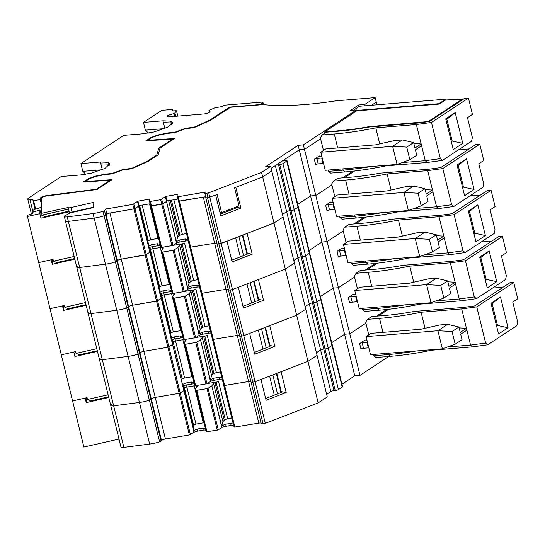 <?xml version="1.0" encoding="UTF-8"?>
<svg xmlns="http://www.w3.org/2000/svg" width="545" height="545" viewBox="0 0 545 545"><rect width="100%" height="100%" fill="white"/><g stroke="black" fill="none" stroke-linecap="round" stroke-linejoin="round"><path stroke-width="0.82" d="M365.068 105.778L364.748 104.47L358.726 104.967L359.094 106.466M358.726 104.967L350.428 110.424L356.45 109.933L356.675 110.839L439.386 104.061L445.551 100.001L462.337 99.136L428.833 121.188L425.986 121.576A5.75 1.376 -13.8 0 1 422.797 122.012L369.408 126.59A95.375 22.767 -13.8 0 1 339.235 130.705L324.684 131.897L356.675 110.839M376.942 104.803L376.288 102.126L371.547 105.246L376.288 102.126L375.178 97.609L335.829 100.832A143.785 34.328 -13.8 0 1 263.33 104.586L230.446 107.283L226.039 110.179A3.352 0.804 -13.8 0 0 225.344 110.553L211.351 119.757A6.233 1.485 -13.8 0 1 210.145 120.411L196.009 126.822A3.835 0.913 -13.8 0 1 191.929 127.905L185.286 128.749L176.423 132.06A3.835 0.913 -13.8 0 1 172.69 132.912L168.126 133.287A3.352 0.804 -13.8 0 0 166.784 133.484L159.038 135.085A3.352 0.804 -13.8 0 0 157.117 135.63L151.837 137.599L147.695 140.324L174.57 138.484L160.857 147.511A5.75 1.376 -13.8 0 0 160.101 148.288L158.125 154.8L148.792 160.945A6.233 1.485 -13.8 0 1 147.579 161.593L133.443 168.003A3.835 0.913 -13.8 0 1 129.363 169.086L122.72 169.931L113.857 173.242A3.835 0.913 -13.8 0 1 110.124 174.093L105.56 174.468A3.352 0.804 -13.8 0 0 104.218 174.666L96.472 176.267A3.352 0.804 -13.8 0 0 94.551 176.812L89.271 178.78L85.129 181.505L112.004 179.666L97.051 189.51L46.311 196.043A3.352 0.804 -13.8 0 0 41.822 197.835L41.236 213.361L68.173 207.482A2.875 0.688 -13.8 0 0 68.173 207.529A2.875 0.688 -13.8 0 0 70.939 207.55L93.788 202.331L93.59 207.556L70.373 212.857L64.978 215.718A4.796 1.145 -13.8 0 0 64.337 216.528A4.796 1.145 -13.8 0 0 67.246 216.883L93.032 213.551A14.381 3.433 -13.8 0 0 102.991 211.303A2.398 0.572 -13.8 0 0 104.47 210.547L105.655 209.028L132.782 204.416L137.98 201.112L149.541 199.15L149.105 199.708L149.657 201.384L150.372 201.425L160.659 199.681L165.857 196.377L177.418 194.408L176.982 194.967L177.534 196.643L178.249 196.691L205.37 192.078L204.825 192.773A2.875 0.688 -13.8 0 0 204.757 192.998A2.875 0.688 -13.8 0 0 206.889 193.148L208.701 192.841L261.566 172.39L270.661 166.402L265.442 166.831L298.149 145.304L303.367 144.875L356.45 109.933M303.367 144.875L304.478 149.398L320.596 138.791L304.478 149.398L299.26 149.821L271.137 168.33L275.32 165.578L286.643 211.678L282.46 214.437L286.643 211.678L297.972 257.785L293.782 260.537L297.972 257.785L309.294 303.885L305.111 306.637L309.294 303.885L320.617 349.985L316.434 352.744L320.617 349.985A2.398 0.572 -13.8 0 1 323.812 349.045A2.398 0.572 -13.8 0 0 320.617 349.985L330.829 391.569A2.398 0.572 166.2 0 1 334.024 390.629L312.489 302.938A2.398 0.572 -13.8 0 0 309.294 303.885A2.398 0.572 -13.8 0 1 312.489 302.938L301.16 256.838A2.398 0.572 -13.8 0 0 297.972 257.785A2.398 0.572 -13.8 0 1 301.16 256.838L289.838 210.738A2.398 0.572 -13.8 0 0 286.643 211.678A2.398 0.572 -13.8 0 1 289.838 210.738L278.515 164.631A2.398 0.572 -13.8 0 0 275.32 165.578M204.757 192.998L205.867 197.515A2.875 0.688 -13.8 0 0 207.999 197.672L217.148 194.524L221.59 212.605L239.037 205.853L234.595 187.773L262.67 176.914L271.771 170.926L270.661 166.402M177.534 196.643L178.644 201.159L178.092 199.504L178.644 201.159L179.353 201.207L203.312 197.133L214.635 243.24A3.352 0.804 166.2 0 1 216.951 243.234A3.352 0.804 -13.8 0 0 214.635 243.24L225.957 289.341A3.352 0.804 166.2 0 1 228.273 289.334A3.352 0.804 -13.8 0 0 225.957 289.341L237.279 335.441A3.352 0.804 166.2 0 1 239.596 335.434A3.352 0.804 -13.8 0 0 237.279 335.441L248.609 381.541A3.352 0.804 166.2 0 1 250.925 381.541A3.352 0.804 -13.8 0 0 248.609 381.541L258.821 423.124L234.152 427.151L223.941 385.574L248.609 381.541L223.941 385.574L212.618 339.467L237.279 335.441L212.618 339.467L201.296 293.367L225.957 289.341L201.296 293.367L189.967 247.267L214.635 243.24L189.967 247.267L178.644 201.159L205.669 196.731M165.857 196.377L166.968 200.894L166.532 201.452L166.968 200.894L177.977 199.02M165.421 196.936L166.532 201.452L162.778 203.857L161.667 199.341M160.986 247.484L150.767 205.901L162.778 203.857L172.997 245.441L160.986 247.484L149.105 199.708M150.216 204.246L160.053 244.289M148.696 245.127L139.05 205.69L138.675 206.173L139.091 205.635L150.1 203.762M137.544 201.67L138.655 206.194L134.908 208.599L133.798 204.082M148.765 245.189L148.451 246.272L138.614 206.214L133.893 208.939L134.908 208.599L146.23 254.699L121.263 259.113A3.352 0.804 -13.8 0 0 117.325 260.633L116.903 261.171L105.58 215.064L106.766 213.551L133.893 208.939L109.94 213.013A3.352 0.804 -13.8 0 0 106.002 214.526L105.58 215.064L104.47 210.547M77.41 266.335A4.796 1.145 -13.8 0 0 76.77 267.152A4.796 1.145 -13.8 0 0 79.679 267.5L105.464 264.175L94.142 218.075L68.357 221.399L94.142 218.075A14.381 3.433 -13.8 0 0 104.102 215.827A2.398 0.572 -13.8 0 0 105.58 215.064A2.398 0.572 -13.8 0 1 104.102 215.827L102.991 211.303M66.088 220.234A4.796 1.145 -13.8 0 0 65.448 221.052A4.796 1.145 -13.8 0 0 68.357 221.399L67.246 216.883M72.144 212.455L72.049 212.073A2.875 0.688 -13.8 0 1 69.283 212.046A2.875 0.688 -13.8 0 1 69.283 211.998A2.875 0.688 -13.8 0 0 69.283 212.046A2.875 0.688 -13.8 0 0 72.049 212.073L93.604 207.148L72.049 212.073L70.939 207.55M68.554 209.069L41.679 215.166L45.167 216.535L69.058 211.106M364.748 104.47L375.178 97.609M324.977 133.089L324.684 131.897M284.006 160.584L283.856 159.964L299.26 149.821L310.582 195.928L315.8 195.498L331.919 184.891L315.8 195.498L304.478 149.398L299.26 149.821L298.149 145.304M203.312 197.133A3.352 0.804 -13.8 0 1 205.806 197.31A3.352 0.804 -13.8 0 1 205.772 197.494A2.398 0.572 -13.8 0 0 205.751 197.624A2.398 0.572 -13.8 0 0 207.529 197.746L215.677 195.09L220.779 215.881L240.897 208.101L235.787 187.31L262.67 176.914L261.566 172.39M205.751 197.624L217.073 243.724A2.398 0.572 -13.8 0 0 218.852 243.853L221.141 243.465L232.463 289.565L238.322 287.297L243.431 308.089L263.542 300.309L258.432 279.517L285.321 269.114L294.423 263.126L327.279 396.917L318.185 402.905L265.32 423.349L263.037 423.738A2.398 0.572 166.2 0 1 261.259 423.615L251.041 382.031A2.398 0.572 -13.8 0 1 251.068 381.902A2.398 0.572 -13.8 0 0 251.041 382.031L239.718 335.931A2.398 0.572 -13.8 0 1 239.746 335.802A2.398 0.572 -13.8 0 0 239.718 335.931L228.396 289.824A2.398 0.572 -13.8 0 1 228.416 289.695A2.398 0.572 -13.8 0 0 228.396 289.824L217.073 243.724A2.398 0.572 -13.8 0 1 217.094 243.595A2.398 0.572 -13.8 0 0 217.073 243.724A2.398 0.572 -13.8 0 0 218.852 243.853L226.999 241.197L232.109 261.988L252.219 254.208L247.11 233.417L273.999 223.014L285.321 269.114L294.423 263.126L283.1 217.026L273.999 223.014L283.1 217.026L271.771 170.926L262.67 176.914L273.999 223.014L221.141 243.465L208.701 192.841M219.901 212.305L221.59 212.605M166.545 201.432L176.171 241.728L179.578 239.95L185.348 238.969L187.977 239.718L176.982 194.967M139.091 205.635L137.98 201.112M106.766 213.551L105.655 209.028M147.797 140.739L147.695 140.324M85.231 181.921L85.129 181.505M41.679 215.166L41.236 213.361M428.922 121.555L428.833 121.188M426.074 121.944L425.986 121.576M462.487 99.735L462.337 99.136M369.503 126.992L369.408 126.59M419.098 122.891L419.003 122.53M422.886 122.38L422.797 122.012M88.733 312.442A4.796 1.145 -13.8 0 0 88.092 313.252L65.448 221.052A4.796 1.145 -13.8 0 0 68.357 221.399L79.679 267.5L105.464 264.175A14.381 3.433 -13.8 0 0 115.424 261.927A2.398 0.572 -13.8 0 0 116.903 261.171A2.398 0.572 -13.8 0 1 115.424 261.927L104.102 215.827A14.381 3.433 -13.8 0 1 94.142 218.075L93.032 213.551M149.657 201.384L150.767 205.901L151.483 205.949L150.372 201.425M171.982 245.781L161.77 204.198L151.483 205.949L161.695 247.532M160.659 199.681L161.77 204.198L166.491 201.48L176.328 241.53M279.721 164.536L291.044 210.636A2.398 0.572 -13.8 0 0 294.239 209.696L282.909 163.589A2.398 0.572 -13.8 0 1 279.721 164.536L278.515 164.631M282.909 163.589L286.704 161.095A2.398 0.572 -13.8 0 0 287.024 160.686A2.398 0.572 -13.8 0 0 285.88 160.482L284.674 160.577A2.398 0.572 -13.8 0 1 283.536 160.373A2.398 0.572 -13.8 0 1 283.856 159.964M41.652 202.393A4.796 1.145 -13.8 0 0 41.536 202.672L41.577 204.28M33.79 211.903L33.872 209.696L41.468 207.182M41.284 212.107L41.134 211.487L40.371 211.596M41.495 214.41L41.086 214.505L40.95 218.198L69.222 211.78M106.002 214.526L117.325 260.633A3.352 0.804 166.2 0 1 121.263 259.113L132.585 305.214A3.352 0.804 -13.8 0 0 128.647 306.733L128.225 307.271L127.114 302.754L116.903 261.171L117.325 260.633L128.647 306.733A3.352 0.804 166.2 0 1 132.585 305.214L143.907 351.321A3.352 0.804 -13.8 0 0 139.97 352.833L139.547 353.371L128.225 307.271A2.398 0.572 -13.8 0 1 126.747 308.027A2.398 0.572 -13.8 0 0 128.225 307.271L128.647 306.733L139.97 352.833A3.352 0.804 166.2 0 1 143.907 351.321L155.236 397.421A3.352 0.804 -13.8 0 0 151.299 398.94L150.876 399.478L139.547 353.371A2.398 0.572 -13.8 0 1 138.069 354.134A2.398 0.572 -13.8 0 0 139.547 353.371L139.97 352.833L151.299 398.94A3.352 0.804 166.2 0 1 155.236 397.421L165.448 439.004L189.401 434.93L193.952 432.321A3.352 0.804 166.2 0 1 197.494 431.136L203.265 430.155A3.352 0.804 166.2 0 1 205.751 430.312L205.349 428.704M148.451 246.272L151.701 244.691L157.471 243.71L160.101 244.46M132.782 204.416L145.215 255.04L149.943 252.321L148.833 247.805M142.163 205.111L150.658 239.677L147.722 240.931M150.658 239.677L158.602 238.363M176.171 241.728L176.532 243.172L172.997 245.441M176.376 241.442L177.643 237.286L168.637 200.615M170.244 200.335L178.964 235.842L177.643 237.286M178.964 235.842L179.979 235.202L171.368 200.144M173.896 199.715L182.384 234.282L179.979 235.202M182.384 234.282L186.465 233.587M187.93 239.555L178.092 199.504M187.65 287.631L177.874 247.532L187.5 287.828L190.9 286.05L196.67 285.069L199.3 285.818L188.318 241.128M235.944 207.052L235.992 207.236A2.875 0.688 166.2 0 1 236.401 207.468A2.875 0.688 166.2 0 1 235.079 208.415L220.35 214.117M235.992 207.236L240.897 208.101M335.229 390.527L291.044 210.636L289.838 210.738L291.044 210.636A2.398 0.572 -13.8 0 0 294.239 209.696L298.026 207.195L294.239 209.696L305.561 255.796L309.349 253.302L305.561 255.796A2.398 0.572 -13.8 0 1 302.366 256.743L301.16 256.838L302.366 256.743A2.398 0.572 -13.8 0 0 305.561 255.796L316.883 301.896L320.678 299.403L316.883 301.896A2.398 0.572 -13.8 0 1 313.688 302.843L312.489 302.938L313.688 302.843A2.398 0.572 -13.8 0 0 316.883 301.896L328.206 348.003L332 345.503L328.206 348.003A2.398 0.572 -13.8 0 1 325.018 348.943L323.812 349.045L325.018 348.943A2.398 0.572 -13.8 0 0 328.206 348.003L338.418 389.58A2.398 0.572 166.2 0 1 335.229 390.527L334.024 390.629M286.704 161.095L298.026 207.195A2.398 0.572 -13.8 0 0 298.347 206.793L287.024 160.686M388.728 356.471L359.986 375.389L349.774 333.806L365.886 323.199L349.774 333.806L338.452 287.706L333.227 288.128L338.452 287.706L354.563 277.092L338.452 287.706L327.123 241.599L321.904 242.028L327.123 241.599L343.241 230.991L327.123 241.599L315.8 195.498L310.582 195.928L297.754 204.368L310.582 195.928L321.904 242.028L309.076 250.475L321.904 242.028L333.227 288.128L320.399 296.575L333.227 288.128L344.556 334.235L331.721 342.676L344.556 334.235L349.774 333.806L344.556 334.235L354.768 375.812L341.94 384.259M328.587 171.328L330.672 173.106L345.23 171.913L343.139 170.135L328.587 171.328L328.267 170.04M379.749 143.914L375.798 127.843A105.444 25.172 -13.8 0 1 334.262 133.981L322.115 134.976L320.371 137.885L323.458 150.454M352.724 171.191L342.58 177.868L352.724 171.191M321.788 156.258L319.956 156.408A1.914 0.456 166.2 0 1 319.036 156.245A1.914 0.456 166.2 0 1 319.295 155.918L314.315 159.195A1.914 0.456 166.2 0 1 316.87 158.438L321.693 158.043A1.914 0.456 166.2 0 1 322.224 158.043M353.46 110.179L359.441 106.241L445.769 99.17L438.895 103.693L438.991 104.095M438.895 103.693L356.58 110.437M445.769 99.17L445.967 99.967M263.514 104.606L262.949 102.324A2.398 0.572 -13.8 0 1 262.635 102.733L259.788 104.606L229.561 107.079L229.724 107.753M173.494 132.817L173.405 132.442A2.398 0.572 -13.8 0 0 175.735 131.91L184.598 128.6A2.398 0.572 166.2 0 1 186.751 128.089L192.535 127.448A2.398 0.572 166.2 0 0 195.083 126.774L209.219 120.356A4.796 1.145 166.2 0 0 210.152 119.859L229.561 107.079M173.405 132.442L168.391 132.851A2.398 0.572 -13.8 0 0 167.438 132.994L159.174 134.697A4.796 1.145 -13.8 0 0 156.429 135.48L150.822 137.572L150.972 138.171M150.822 137.572L145.808 140.876L172.683 139.036L172.826 139.629M110.928 173.998L110.839 173.623A2.398 0.572 -13.8 0 0 113.169 173.092L122.032 169.788A2.398 0.572 166.2 0 1 124.185 169.27L129.969 168.63A2.398 0.572 166.2 0 0 132.517 167.955L146.653 161.538A4.796 1.145 166.2 0 0 147.586 161.041L156.756 155.005L158.704 148.581A7.187 1.717 -13.8 0 1 159.651 147.606L172.683 139.036M156.756 155.005L156.905 155.604M110.839 173.623L105.825 174.032A2.398 0.572 -13.8 0 0 104.872 174.175L96.608 175.885A4.796 1.145 -13.8 0 0 93.863 176.662L88.256 178.753L88.406 179.353M88.256 178.753L83.242 182.057L110.117 180.218L110.26 180.817M96.547 189.578L96.458 189.21L110.117 180.218M96.458 189.21L46.836 195.594A4.796 1.145 -13.8 0 0 40.425 198.155L41.475 204.177M40.364 199.661L32.938 200.587L35.044 209.164L32.966 199.879A3.352 0.804 -13.8 0 0 32.959 199.824A3.352 0.804 -13.8 0 0 30.002 199.736L33.047 212.134M118.994 439.072L83.869 447.05L27.277 215.759A2.398 0.572 -13.8 0 1 29.437 214.682A3.352 0.804 -13.8 0 0 32.462 213.17L32.489 212.475L33.143 212.1L39.976 209.982L41.086 214.505M39.976 209.982L39.84 213.681L40.95 218.198M27.25 216.535L39.84 213.681M53.281 260.408L52.409 260.605L52.272 264.298L51.162 259.781L38.572 262.635L53.029 259.359L53.471 261.164L74.147 256.47M160.019 291.234L159.78 292.372L148.894 247.771M190.416 434.59L180.197 393.006L183.91 390.629L179.189 393.347L180.197 393.006L168.875 346.906L172.588 344.522L167.867 347.247L168.875 346.906L157.553 300.806L161.266 298.422L156.538 301.14L157.553 300.806L146.23 254.699L150.372 251.797L149.998 252.274L159.821 292.284M150.352 251.729L160.101 291.323M160.959 247.403L152.893 248.772L161.981 285.778L159.576 286.697L150.427 249.44L149.868 249.658L150.427 249.44A3.352 0.804 166.2 0 1 152.893 248.772A3.352 0.804 -13.8 0 0 150.427 249.44L149.902 247.328M177.874 247.532L179.612 245.311A3.352 0.804 -13.8 0 1 181.083 244.46L182.153 244.051A3.352 0.804 -13.8 0 1 184.619 243.383L173.174 245.325M74.645 258.514L56.959 262.526L53.471 261.164M176.532 243.172A3.352 0.804 166.2 0 1 180.075 241.987L185.845 241.006A3.352 0.804 166.2 0 1 188.332 241.169L187.977 239.718M148.301 246.463L148.656 247.914A3.352 0.804 166.2 0 1 152.198 246.722L157.968 245.741A3.352 0.804 166.2 0 1 160.462 245.904M322.115 134.976L326.38 132.169L338.527 131.175A96.812 23.115 -13.8 0 0 368.911 127.046L418.397 122.986L429.44 121.487L464.858 98.168L468.455 98.114L472.454 114.389L467.487 117.659L472.372 137.544L471.595 141.209L442.458 160.387L427.137 162.471L386.242 165.823A102.562 24.484 166.2 0 1 345.23 171.913M314.315 159.195L315.65 164.617A1.914 0.456 166.2 0 1 318.205 163.861L323.022 163.466A1.914 0.456 166.2 0 1 323.56 163.466M262.949 102.324A2.398 0.572 -13.8 0 0 261.811 102.119L226.059 105.049A2.398 0.572 -13.8 0 0 222.973 105.928A3.352 0.804 -13.8 0 1 218.647 107.154L215.214 107.624L209.893 110.036L208.926 110.703L209.954 111.48A3.352 0.804 -13.8 0 1 210.05 111.616A3.352 0.804 -13.8 0 1 209.6 112.188L209.437 112.297A3.352 0.804 -13.8 0 1 207.441 113.135L206.228 113.496A3.352 0.804 -13.8 0 1 203.755 113.973L169.141 116.814A3.352 0.804 -13.8 0 1 167.642 116.657L167.329 116.419A3.352 0.804 -13.8 0 1 167.233 116.289A3.352 0.804 -13.8 0 1 167.676 115.717L167.846 115.608A3.352 0.804 -13.8 0 1 169.842 114.77L170.319 116.719M174.454 116.378L173.773 113.605L169.842 114.77M173.773 113.605L174.925 112.904L176.485 110.73L173.678 110.839A3.352 0.804 -13.8 0 1 172.084 110.546A3.352 0.804 -13.8 0 1 172.397 110.07A2.398 0.572 -13.8 0 0 172.629 109.729A2.398 0.572 -13.8 0 0 171.484 109.518L163.841 110.145A2.398 0.572 -13.8 0 0 160.646 111.091L143.464 122.4L162.982 120.799L170.53 121.119L172.465 122.53L167.547 127.203L154.119 131.924L143.308 133.75L123.797 135.344L80.898 163.582L100.416 161.981L107.965 162.301L109.899 163.711L104.987 168.391L91.553 173.106L80.742 174.931L61.231 176.526L27.931 198.448L27.89 199.634A2.398 0.572 -13.8 0 0 27.89 199.674A2.398 0.572 -13.8 0 0 30.002 199.736M375.798 127.843L416.38 124.519L431.463 122.462L440.346 158.622L442.458 160.387M468.455 98.114L431.463 122.462M342.825 168.848L343.139 170.135A105.444 25.172 -13.8 0 0 371.288 166.518M386.242 165.823L385.812 165.326M455.204 112.617L462.753 143.349L453.27 149.589L445.721 118.858L455.204 112.617L445.987 119.927M402.121 162.573L425.264 160.68L440.346 158.622M416.38 124.519L425.264 160.68L427.137 162.471M320.794 152.212L392.625 146.326L397.067 164.406L325.236 170.285L320.794 152.212L325.774 148.935L375.662 144.847L394.314 140.583L402.339 139.929L413.635 142.592L414.963 148.015L421.128 143.955L413.853 143.478M148.165 133.137A20.131 10.907 85.3 0 0 145.372 130.153L143.464 122.4M85.599 174.318A20.131 10.907 85.3 0 0 82.806 171.334L80.898 163.582M397.067 164.406L409.867 159.767L416.741 155.243L415.406 149.821L421.571 145.767L421.128 143.955M462.753 143.349L452.2 141.039L446.866 119.341M451.192 141.121L452.2 141.039L451.315 141.618M409.867 159.767L406.761 147.116L392.625 146.326L402.339 139.929M102.004 169.761L82.806 171.334M164.57 128.579L145.372 130.153M172.309 123.524L170.973 122.925L171.403 124.669M170.53 121.119L171.77 124.294M109.743 164.706L108.414 164.106L108.837 165.857M107.965 162.301L109.204 165.476M406.761 147.116L413.635 142.592M76.77 267.152A4.796 1.145 -13.8 0 0 79.679 267.5L91.001 313.607L116.787 310.275A14.381 3.433 -13.8 0 0 126.747 308.027L115.424 261.927A14.381 3.433 -13.8 0 1 105.464 264.175L116.787 310.275A14.381 3.433 -13.8 0 0 126.747 308.027L138.069 354.134A14.381 3.433 -13.8 0 1 128.116 356.382A14.381 3.433 -13.8 0 0 138.069 354.134L149.391 400.234A2.398 0.572 -13.8 0 0 150.876 399.478A2.398 0.572 -13.8 0 1 149.391 400.234A14.381 3.433 -13.8 0 1 139.438 402.482A14.381 3.433 -13.8 0 0 149.391 400.234L159.61 441.818A14.381 3.433 166.2 0 1 149.65 444.066L123.865 447.391A4.796 1.145 166.2 0 1 120.956 447.043L110.744 405.46A4.796 1.145 -13.8 0 0 113.653 405.807L139.438 402.482L113.653 405.807L102.324 359.707L128.116 356.382L102.324 359.707L91.001 313.607L116.787 310.275L149.65 444.066M189.401 434.93L179.189 393.347L155.236 397.421L179.189 393.347L167.867 347.247L143.907 351.321L167.867 347.247L156.538 301.14L132.585 305.214L156.538 301.14L145.215 255.04L121.263 259.113L109.94 213.013M152.382 246.694L152.893 248.772L160.237 247.525A3.352 0.804 -13.8 0 1 160.966 247.423M187.5 287.828L187.855 289.272L184.319 291.541L172.309 293.585L161.545 250.346L163.296 248.084A3.352 0.804 -13.8 0 0 163.384 247.825A3.352 0.804 -13.8 0 0 162.907 247.553L162.267 247.43M162.09 252.001L162.805 252.049L173.017 293.632M183.304 291.882L173.092 250.298L162.805 252.049M173.092 250.298L174.107 249.964L184.319 291.541M177.813 247.58L174.107 249.964M342.212 387.086L298.026 207.195A2.398 0.572 -13.8 0 0 298.347 206.793L309.669 252.894A2.398 0.572 -13.8 0 1 309.349 253.302A2.398 0.572 -13.8 0 0 309.669 252.894L320.991 298.994A2.398 0.572 -13.8 0 1 320.678 299.403A2.398 0.572 -13.8 0 0 320.991 298.994L332.321 345.094A2.398 0.572 -13.8 0 1 332 345.503A2.398 0.572 -13.8 0 0 332.321 345.094L342.533 386.678A2.398 0.572 166.2 0 1 342.212 387.086L338.418 389.58M52.272 264.298L74.815 259.182M88.092 313.252A4.796 1.145 -13.8 0 0 91.001 313.607A4.796 1.145 -13.8 0 1 88.092 313.252L99.415 359.353A4.796 1.145 -13.8 0 0 102.324 359.707A4.796 1.145 -13.8 0 1 99.415 359.353A4.796 1.145 -13.8 0 1 100.055 358.542M159.78 292.372L163.023 290.792L168.793 289.811L171.43 290.56L161.545 250.346L171.382 290.396M171.341 337.335L171.103 338.472L160.155 293.912M160.087 291.289L149.33 247.559M159.576 286.697L159.045 287.031M161.981 285.778L169.924 284.463M172.309 293.585L171.43 290.56M187.698 287.549L188.965 283.393L179.612 245.311M181.083 244.46L190.294 281.942L188.965 283.393M190.294 281.942L191.302 281.302L182.153 244.051M184.619 243.383L193.707 280.389L191.302 281.302M193.707 280.389L197.787 279.694M199.259 285.662L189.415 245.604M198.98 333.731L189.197 293.632L198.823 333.928L202.222 332.157L207.992 331.176L210.629 331.925L199.64 287.235M318.185 402.905L307.966 361.321L255.108 381.772L252.826 382.161A2.398 0.572 -13.8 0 1 251.041 382.031A2.398 0.572 -13.8 0 0 252.826 382.161L241.503 336.054L243.785 335.666L255.108 381.772L260.973 379.504L266.076 400.296L286.186 392.516L281.084 371.724L307.966 361.321L317.067 355.333L307.966 361.321L296.644 315.221L243.785 335.666L249.644 333.397L254.753 354.189L274.864 346.409L269.761 325.617L296.644 315.221L305.745 309.233L296.644 315.221L285.321 269.114L232.463 289.565L243.785 335.666L241.503 336.054A2.398 0.572 -13.8 0 1 239.718 335.931A2.398 0.572 -13.8 0 0 241.503 336.054L230.174 289.954A2.398 0.572 -13.8 0 1 228.396 289.824A2.398 0.572 -13.8 0 0 230.174 289.954L232.463 289.565L230.174 289.954L207.529 197.746M242.825 235.072L247.314 253.336A2.875 0.688 166.2 0 1 247.73 253.575A2.875 0.688 166.2 0 1 246.408 254.522L231.673 260.217M247.314 253.336L252.219 254.208M339.91 217.435L342.001 219.206L356.553 218.014L354.468 216.242L339.91 217.435L339.596 216.14M391.072 190.014L387.12 173.944A105.444 25.172 -13.8 0 1 345.584 180.082L333.438 181.076L331.694 183.985L334.78 196.554M364.046 217.298L353.909 223.975L364.046 217.298M333.111 202.365L331.278 202.515A1.914 0.456 166.2 0 1 330.365 202.345A1.914 0.456 166.2 0 1 330.617 202.025L325.644 205.295A1.914 0.456 166.2 0 1 328.199 204.538L333.015 204.15A1.914 0.456 166.2 0 1 333.554 204.143M354.652 170.973L344.406 177.718M469.129 148.914L458.604 149.752M52.15 259.556L52.409 260.605M64.61 306.508L63.738 306.706L63.595 310.405L62.484 305.881L49.895 308.743L64.351 305.459L64.794 307.264L85.47 302.57M171.15 338.391L161.32 298.374L161.695 297.897L161.266 298.422L160.216 293.878M160.673 293.653L171.423 337.423M163.704 292.794L164.215 294.879L171.559 293.626A3.352 0.804 -13.8 0 1 172.288 293.53L164.215 294.879L173.303 331.885L170.898 332.797L161.749 295.547L161.191 295.758L161.749 295.547A3.352 0.804 166.2 0 1 164.215 294.879A3.352 0.804 -13.8 0 0 161.749 295.547L161.225 293.428M189.197 293.632L190.934 291.411A3.352 0.804 -13.8 0 1 192.405 290.56L193.475 290.151A3.352 0.804 -13.8 0 1 195.941 289.484L184.496 291.432M85.974 304.614L68.282 308.634L64.794 307.264M187.855 289.272A3.352 0.804 166.2 0 1 191.397 288.087L197.167 287.106A3.352 0.804 166.2 0 1 199.661 287.269L199.3 285.818M159.624 292.57L159.978 294.014A3.352 0.804 166.2 0 1 163.52 292.829L169.291 291.847A3.352 0.804 166.2 0 1 171.784 292.011M333.438 181.076L337.702 178.27L349.849 177.275A96.812 23.115 -13.8 0 0 380.233 173.147L429.726 169.093L440.762 167.588L476.187 144.268L479.784 144.214L483.776 160.489L478.81 163.759L483.694 183.645L482.918 187.31L453.781 206.487L438.466 208.572L397.564 211.923A102.562 24.484 166.2 0 1 356.553 218.014M325.644 205.295L326.973 210.724A1.914 0.456 166.2 0 1 329.527 209.968L334.344 209.573A1.914 0.456 166.2 0 1 334.882 209.566M387.12 173.944L427.702 170.619L442.792 168.569L451.669 204.722L453.781 206.487M479.784 144.214L442.792 168.569M354.148 214.948L354.468 216.242A105.444 25.172 -13.8 0 0 382.61 212.618M397.564 211.923L397.142 211.426M466.527 158.718L474.075 189.456L464.592 195.696L457.044 164.958L466.527 158.718L457.31 166.027M413.444 208.674L436.586 206.78L451.669 204.722M427.702 170.619L436.586 206.78L438.466 208.572M332.116 198.312L403.947 192.426L408.389 210.506L336.558 216.392L332.116 198.312L337.096 195.035L386.984 190.948L405.637 186.69L413.669 186.029L424.957 188.693L426.285 194.115L432.451 190.062L425.175 189.578M408.389 210.506L421.19 205.874L428.063 201.35L426.735 195.921L432.894 191.867L432.451 190.062M474.075 189.456L463.522 187.139L458.195 165.448M462.514 187.221L463.522 187.139L462.637 187.725M421.19 205.874L418.083 193.216L403.947 192.426L413.669 186.029M418.083 193.216L424.957 188.693M198.823 333.928L199.177 335.379L195.641 337.648L183.631 339.692L172.867 296.446L174.618 294.184A3.352 0.804 -13.8 0 0 174.707 293.925A3.352 0.804 -13.8 0 0 174.23 293.653L173.589 293.537L173.95 295.043M173.419 298.108L174.127 298.149L184.339 339.733M194.626 337.989L184.414 296.405L174.127 298.149M184.414 296.405L185.429 296.064L195.641 337.648M189.142 293.68L185.429 296.064M63.595 310.405L86.137 305.282M171.103 338.472L174.345 336.899L180.116 335.918L182.752 336.66L172.867 296.446L182.704 336.497M182.67 383.435L182.425 384.572L171.477 340.012M171.416 337.396L160.652 293.66M170.898 332.797L170.374 333.131M173.303 331.885L181.247 330.563M183.631 339.692L182.752 336.66M199.027 333.649L200.294 329.493L190.934 291.411M192.405 290.56L201.616 328.042L200.294 329.493M201.616 328.042L202.624 327.402L193.475 290.151M195.941 289.484L205.036 326.489L202.624 327.402M205.036 326.489L209.117 325.794M210.581 331.762L200.744 291.704M210.302 379.838L200.519 339.739L210.145 380.029L213.545 378.257L219.315 377.276L221.951 378.026L210.97 333.336M254.154 281.172L258.637 299.437A2.875 0.688 166.2 0 1 259.052 299.675A2.875 0.688 166.2 0 1 257.731 300.622L242.995 306.317M258.637 299.437L263.542 300.309M351.232 263.535L353.324 265.313L367.875 264.121L365.79 262.343L351.232 263.535L350.919 262.247M402.394 236.114L398.45 220.051A105.444 25.172 -13.8 0 1 356.907 226.182L344.76 227.176L343.016 230.085L346.109 242.661M375.369 263.399L365.232 270.075L375.369 263.399M344.44 248.466L342.601 248.615A1.914 0.456 166.2 0 1 341.688 248.452A1.914 0.456 166.2 0 1 341.94 248.125L336.967 251.402A1.914 0.456 166.2 0 1 339.521 250.646L344.338 250.25A1.914 0.456 166.2 0 1 344.876 250.244M365.974 217.08L355.728 223.825M480.458 195.015L469.926 195.859M63.479 305.656L63.738 306.706M75.932 352.608L75.06 352.813L74.917 356.505L73.807 351.988L61.224 354.843L75.673 351.559L76.116 353.371L96.792 348.677M182.473 384.491L172.642 344.474L173.017 343.997L172.588 344.522L171.539 339.978M173.003 343.936L171.975 339.76M183.604 339.61L175.538 340.979L184.626 377.985L182.221 378.898L173.072 341.647L172.513 341.865L173.072 341.647A3.352 0.804 166.2 0 1 175.538 340.979A3.352 0.804 -13.8 0 0 173.072 341.647L172.554 339.535M200.519 339.739L202.263 337.512A3.352 0.804 -13.8 0 1 203.728 336.667L204.797 336.251A3.352 0.804 -13.8 0 1 207.27 335.584L195.819 337.532M97.296 350.714L79.611 354.734L76.116 353.371M199.177 335.379A3.352 0.804 166.2 0 1 202.726 334.187L208.49 333.206A3.352 0.804 166.2 0 1 210.983 333.37L210.629 331.925M170.946 338.67L171.3 340.114A3.352 0.804 166.2 0 1 174.85 338.929L180.62 337.948A3.352 0.804 166.2 0 1 183.106 338.111M344.76 227.176L349.025 224.37L361.171 223.375A96.812 23.115 -13.8 0 0 391.555 219.247L441.048 215.193L452.084 213.688L487.509 190.375L491.106 190.321L495.105 206.589L490.132 209.859L495.017 229.752L494.24 233.41L465.103 252.587L449.788 254.678L408.886 258.023A102.562 24.484 166.2 0 1 367.875 264.121M336.967 251.402L338.295 256.824A1.914 0.456 166.2 0 1 340.85 256.068L345.673 255.673A1.914 0.456 166.2 0 1 346.204 255.666M398.45 220.051L439.032 216.726L454.114 214.669L462.998 250.829L465.103 252.587M491.106 190.321L454.114 214.669M365.47 261.055L365.79 262.343A105.444 25.172 -13.8 0 0 393.933 258.718M408.886 258.023L408.464 257.533M477.849 204.818L485.397 235.556L475.921 241.796L468.366 211.058L477.849 204.818L468.632 212.128M424.766 254.781L447.908 252.88L462.998 250.829M439.032 216.726L447.908 252.88L449.788 254.678M343.439 244.412L415.276 238.526L419.711 256.606L347.88 262.492L343.439 244.412L348.418 241.135L398.313 237.048L416.959 232.79L424.991 232.136L436.279 234.793L437.615 240.216L443.773 236.162L436.497 235.685M419.711 256.606L432.519 251.974L439.386 247.45L438.057 242.028L444.216 237.967L443.773 236.162M485.397 235.556L474.845 233.246L469.518 211.549M473.837 233.328L474.845 233.246L473.959 233.825M432.519 251.974L429.406 239.316L415.276 238.526L424.991 232.136M429.406 239.316L436.279 234.793M175.027 338.901L175.538 340.979L182.882 339.733A3.352 0.804 -13.8 0 1 183.611 339.63M210.145 380.029L210.499 381.48L206.964 383.748L194.953 385.792L184.19 342.553L185.94 340.284A3.352 0.804 -13.8 0 0 186.029 340.026A3.352 0.804 -13.8 0 0 185.552 339.753L184.912 339.637M184.741 344.208L185.45 344.256L195.669 385.84M205.956 384.089L195.737 342.505L185.45 344.256M195.737 342.505L196.752 342.165L206.964 383.748M200.465 339.787L196.752 342.165M74.917 356.505L97.46 351.389M182.425 384.572L185.675 382.999L191.438 382.018L194.075 382.767L184.19 342.553M193.993 429.535L193.748 430.679L182.8 386.112M182.221 378.898L181.696 379.238M184.626 377.985L192.569 376.67M194.953 385.792L194.075 382.767M210.35 379.749L211.617 375.594L202.263 337.512M203.728 336.667L212.938 374.149L211.617 375.594M212.938 374.149L213.947 373.509L204.797 336.251M207.27 335.584L216.358 372.589L213.947 373.509M216.358 372.589L220.439 371.894M221.904 377.862L212.066 337.811M221.624 425.938L211.841 385.84L221.468 426.135L224.874 424.357L230.644 423.376L233.274 424.126L222.292 379.436M265.476 327.279L269.959 345.544A2.875 0.688 166.2 0 1 270.375 345.775A2.875 0.688 166.2 0 1 269.053 346.722L254.317 352.424M269.959 345.544L274.864 346.409M362.554 309.635L364.646 311.413L379.204 310.221L377.113 308.443L362.554 309.635L362.241 308.347M413.716 282.221L409.772 266.151A105.444 25.172 -13.8 0 1 368.229 272.289L356.083 273.283L354.345 276.192L357.431 288.761M386.698 309.499L376.554 316.175L386.698 309.499M355.762 294.566L353.923 294.716A1.914 0.456 166.2 0 1 353.01 294.552A1.914 0.456 166.2 0 1 353.269 294.225L348.289 297.502A1.914 0.456 166.2 0 1 350.844 296.746L355.66 296.351A1.914 0.456 166.2 0 1 356.198 296.351M377.297 263.18L367.051 269.925M491.781 241.115L481.249 241.96M74.801 351.757L75.06 352.813M87.255 398.715L86.383 398.913L86.239 402.605L85.136 398.088L72.546 400.943L86.996 397.666L87.438 399.471L108.114 394.778M193.795 430.591L183.965 390.581L184.339 390.104L183.91 390.629L182.861 386.078M184.326 390.036L194.075 429.63M186.349 385.002L186.86 387.079L194.204 385.833A3.352 0.804 -13.8 0 1 194.933 385.731L186.86 387.079L195.955 424.085L193.543 425.005L184.394 387.747L183.835 387.965L184.394 387.747A3.352 0.804 166.2 0 1 186.86 387.079A3.352 0.804 -13.8 0 0 184.394 387.747L183.876 385.635M211.841 385.84L213.585 383.612A3.352 0.804 -13.8 0 1 215.057 382.767L216.127 382.352A3.352 0.804 -13.8 0 1 218.593 381.684L207.148 383.632M108.618 396.821L90.933 400.834L87.438 399.471M210.499 381.48A3.352 0.804 166.2 0 1 214.049 380.294L219.819 379.313A3.352 0.804 166.2 0 1 222.305 379.47L221.951 378.026M182.268 384.77L182.623 386.221A3.352 0.804 166.2 0 1 186.172 385.029L191.942 384.048A3.352 0.804 166.2 0 1 194.429 384.211M356.083 273.283L360.354 270.477L372.494 269.475A96.812 23.115 -13.8 0 0 402.878 265.347L452.37 261.293L463.413 259.788L498.832 236.476L502.429 236.421L506.428 252.689L501.455 255.966L506.339 275.852L505.562 279.51L476.425 298.694L461.111 300.779L420.209 304.13A102.562 24.484 166.2 0 1 379.204 310.221M348.289 297.502L349.624 302.925A1.914 0.456 166.2 0 1 352.179 302.168L356.995 301.773A1.914 0.456 166.2 0 1 357.534 301.773M409.772 266.151L450.354 262.826L465.437 260.769L474.32 296.93L476.425 298.694M502.429 236.421L465.437 260.769M376.793 307.155L377.113 308.443A105.444 25.172 -13.8 0 0 405.255 304.825M420.209 304.13L419.786 303.633M489.172 250.925L496.72 281.656L487.244 287.896L479.695 257.165L489.172 250.925L479.954 258.235M436.089 300.881L459.237 298.987L474.32 296.93M450.354 262.826L459.237 298.987L461.111 300.779M354.768 290.519L426.599 284.633L431.041 302.713L359.209 308.593L354.768 290.519L359.741 287.242L409.636 283.155L428.281 278.89L436.313 278.236L447.602 280.893L448.937 286.323L455.095 282.262L447.82 281.785M431.041 302.713L443.841 298.074L450.715 293.551L449.38 288.128L455.538 284.074L455.095 282.262M496.72 281.656L486.167 279.347L480.84 257.649M485.159 279.428L486.167 279.347L485.282 279.926M443.841 298.074L440.728 285.416L426.599 284.633L436.313 278.236M440.728 285.416L447.602 280.893M111.378 404.642A4.796 1.145 -13.8 0 0 110.744 405.46A4.796 1.145 -13.8 0 0 113.653 405.807L123.865 447.391M165.448 439.004A3.352 0.804 166.2 0 0 161.511 440.517L151.299 398.94L150.876 399.478L161.088 441.062A2.398 0.572 166.2 0 1 159.61 441.818M221.468 426.135L221.822 427.58L218.293 429.848L206.276 431.892L195.512 388.653L197.27 386.391A3.352 0.804 -13.8 0 0 197.351 386.126A3.352 0.804 -13.8 0 0 196.881 385.86L196.234 385.737M196.064 390.309L196.779 390.356L206.991 431.94M217.278 430.189L207.066 388.605L196.779 390.356M207.066 388.605L208.074 388.265L218.293 429.848M211.787 385.887L208.074 388.265M263.037 423.738L252.826 382.161L255.108 381.772L265.32 423.349M86.239 402.605L108.782 397.489M258.821 423.124A3.352 0.804 166.2 0 1 261.137 423.118M234.152 427.151L233.274 424.126M221.822 427.58A3.352 0.804 166.2 0 1 225.371 426.394L231.141 425.413A3.352 0.804 166.2 0 1 233.628 425.577M206.276 431.892L205.751 430.312M161.511 440.517L161.088 441.062M359.986 375.389L354.768 375.812M330.829 391.569L326.646 394.328M193.748 430.679L196.997 429.099L202.767 428.118L205.397 428.867M194.061 429.596L183.304 385.867M193.543 425.005L193.019 425.338M195.955 424.085L203.891 422.77M221.672 425.856L222.939 421.701L213.585 383.612M215.057 382.767L224.261 420.25L222.939 421.701M224.261 420.25L225.276 419.609L216.127 382.352M218.593 381.684L227.681 418.689L225.276 419.609M227.681 418.689L231.761 418.001M233.226 423.962L223.389 383.912M276.799 373.38L281.288 391.644A2.875 0.688 166.2 0 1 281.697 391.882A2.875 0.688 166.2 0 1 280.375 392.822L265.64 398.524M281.288 391.644L286.186 392.516M447.411 346.981L470.56 345.087L472.433 346.879L431.538 350.231A102.562 24.484 166.2 0 1 390.527 356.321L388.435 354.55L373.884 355.742L373.563 354.448M425.039 328.322L421.094 312.251A105.444 25.172 -13.8 0 1 379.558 318.389L367.412 319.384L365.668 322.293L368.754 334.862M367.085 340.673L365.245 340.823A1.914 0.456 166.2 0 1 364.332 340.652A1.914 0.456 166.2 0 1 364.591 340.325L359.611 343.602A1.914 0.456 166.2 0 1 362.166 342.846L366.983 342.451A1.914 0.456 166.2 0 1 367.521 342.451M388.619 309.281L378.38 316.025M86.124 397.864L86.383 398.913M373.884 355.742L375.968 357.513L390.527 356.321M359.611 343.602L360.947 349.025A1.914 0.456 166.2 0 1 363.501 348.275L368.318 347.88A1.914 0.456 166.2 0 1 368.856 347.873M367.412 319.384L371.676 316.577L383.823 315.582A96.812 23.115 -13.8 0 0 414.2 311.454L463.693 307.4L474.736 305.895L510.154 282.576L513.751 282.521L476.759 306.876L485.643 343.03L487.755 344.794L516.885 325.617L517.668 321.952L512.784 302.066L517.75 298.796L513.751 282.521M472.433 346.879L487.755 344.794M421.094 312.251L461.676 308.926L476.759 306.876M388.122 353.255L388.435 354.55A105.444 25.172 -13.8 0 0 416.584 350.925M366.09 336.619L437.921 330.733L442.363 348.814L370.532 354.7L366.09 336.619L371.063 333.342L420.958 329.255L439.604 324.997L447.636 324.336L458.924 327L460.259 332.423L466.418 328.369L459.149 327.886M503.103 287.222L492.578 288.06M500.494 297.025L508.042 327.763L498.566 334.003L491.018 303.265L500.494 297.025L491.277 304.335M461.676 308.926L470.56 345.087L485.643 343.03M431.538 350.231L431.109 349.733M442.363 348.814L455.164 344.174L462.037 339.651L460.702 334.228L466.867 330.175L466.418 328.369M455.164 344.174L452.057 331.524L437.921 330.733L447.636 324.336M508.042 327.763L497.49 325.447L492.162 303.756M496.488 325.529L497.49 325.447L496.611 326.033M452.057 331.524L458.924 327M207.999 197.672L206.889 193.148M234.868 427.198L178.249 196.691M69.283 211.998L68.193 207.57M339.337 131.107L339.235 130.705M138.675 206.173L148.499 246.183M148.247 240.597L139.643 205.54M158.002 238.431L149.507 203.864M228.784 209.818L229.016 210.765M235.467 207.236L235.692 208.149M319.295 155.918L319.418 156.415M210.152 119.859L210.268 120.35M209.219 120.356L209.328 120.779M195.083 126.774L195.171 127.155M192.535 127.448L192.623 127.809M186.751 128.089L186.84 128.47M184.598 128.6L184.687 128.974M175.735 131.91L175.824 132.265M168.391 132.851L168.494 133.252M167.519 133.355L167.438 132.994M159.174 134.697L159.256 135.037M156.517 135.848L156.429 135.48M159.651 147.606L159.944 148.799M159.29 150.958L158.704 148.581M147.586 161.041L147.702 161.531M146.653 161.538L146.762 161.96M132.517 167.955L132.612 168.337M129.969 168.63L130.057 168.991M124.185 169.27L124.274 169.652M122.032 169.788L122.121 170.156M113.169 173.092L113.258 173.446M105.825 174.032L105.928 174.434M104.96 174.536L104.872 174.175M93.951 177.036L93.863 176.662M46.836 195.594L46.925 195.962M41.536 202.672L40.425 198.155M40.296 199.668L41.556 204.811M69.304 212.087L68.173 207.529M151.701 244.691L152.198 246.722M157.471 243.71L157.968 245.741M179.578 239.95L180.075 241.987M185.348 238.969L185.845 241.006M334.262 133.981L337.696 147.954M316.87 158.438L318.205 163.861M262.635 102.733L263.092 104.606M35.623 208.987L33.572 200.655M321.693 158.043L323.022 163.466M175.749 116.269L174.925 112.904M177.765 116.105L176.464 110.798M172.397 110.07L172.588 110.826M27.904 199.708L31.419 214.008L27.89 199.674M208.939 110.724L209.341 112.359L208.926 110.703M167.676 115.717L167.942 116.773M168.139 116.814L167.846 115.608M174.059 113.483L174.761 116.351M175.688 116.276L174.87 112.951M170.973 122.925L163.425 122.605L162.982 120.799M108.414 164.106L100.859 163.793L100.416 161.981M100.859 163.793L102.296 169.638M163.425 122.605L164.863 128.457M169.325 284.531L160.237 247.525M162.253 247.437L162.621 248.942M163.098 248.336L162.907 247.553M235.665 237.845L240.338 256.865M242.355 235.256L247.014 254.249M330.617 202.025L330.74 202.515M53.151 260.435L52.899 259.386M163.023 290.792L163.52 292.829M168.793 289.811L169.291 291.847M190.9 286.05L191.397 288.087M196.67 285.069L197.167 287.106M345.584 180.082L349.018 194.061M328.199 204.538L329.527 209.968M333.015 204.15L334.344 209.573M180.647 330.631L171.559 293.626M174.42 294.436L174.23 293.653M246.987 283.945L251.661 302.966M253.677 281.356L258.344 300.35M341.94 248.125L342.062 248.622M64.48 306.535L64.221 305.486M174.345 336.899L174.85 338.929M180.116 335.918L180.62 337.948M202.222 332.157L202.726 334.187M207.992 331.176L208.49 333.206M356.907 226.182L360.34 240.161M339.521 250.646L340.85 256.068M344.338 250.25L345.673 255.673M191.969 376.738L182.882 339.733M184.905 339.637L185.273 341.143M185.75 340.536L185.552 339.753M258.31 330.045L262.983 349.072M264.999 327.463L269.666 346.45M353.269 294.225L353.385 294.722M75.803 352.642L75.544 351.593M185.675 382.999L186.172 385.029M191.438 382.018L191.942 384.048M213.545 378.257L214.049 380.294M219.315 377.276L219.819 379.313M368.229 272.289L371.663 286.261M350.844 296.746L352.179 302.168M355.66 296.351L356.995 301.773M193.952 432.321L193.591 430.877M203.292 422.838L194.204 385.833M196.227 385.744L196.595 387.25M197.072 386.643L196.881 385.86M269.639 376.152L274.305 395.173M276.322 373.563L280.988 392.557M364.591 340.325L364.714 340.823M87.125 398.742L86.866 397.693M230.644 423.376L231.141 425.413M225.371 426.394L224.874 424.357M202.767 428.118L203.265 430.155M197.494 431.136L196.997 429.099M379.558 318.389L382.985 332.368M362.166 342.846L363.501 348.275M366.983 342.451L368.318 347.88M65.448 221.052L64.337 216.528M139.064 205.669L148.778 245.216M232.007 208.572L232.238 209.518M149.35 247.553L150.386 251.756M176.485 110.73L177.806 116.105M172.908 110.86L172.629 109.729M238.887 236.598L243.56 255.619M250.209 282.698L254.883 301.719M171.995 339.753L173.031 343.963M110.744 405.46L99.415 359.353M184.19 342.546L194.027 382.597M261.532 328.798L266.205 347.826M183.318 385.86L184.353 390.063M272.861 374.906L277.528 393.926"/></g></svg>
